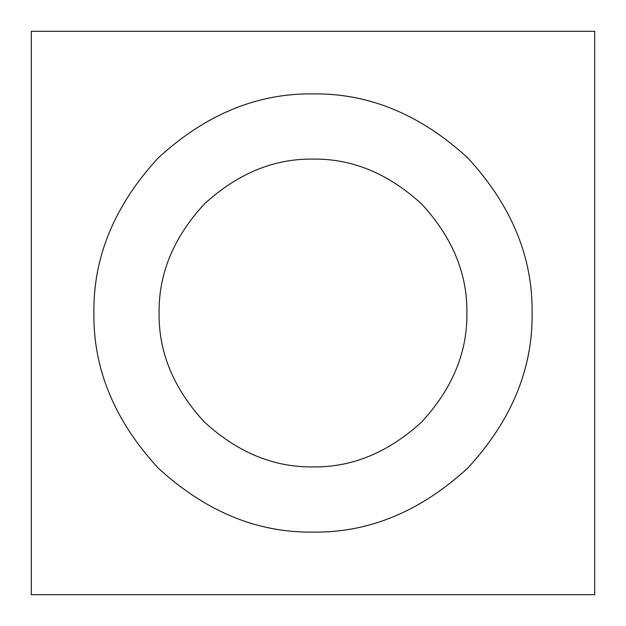 <?xml version="1.0" encoding="UTF-8"?>
<svg xmlns="http://www.w3.org/2000/svg" width="626" height="626" viewBox="0 0 626 626"><rect width="100%" height="100%" fill="white"/><g stroke="black" fill="none" stroke-linecap="round" stroke-linejoin="round"><path stroke-width="0.94" d="M159.098 313C158.574 273.719 173.598 237.45 204.178 204.178C237.45 173.598 273.719 158.574 313 159.098C352.281 158.574 388.55 173.598 421.822 204.178C452.402 237.45 467.426 273.719 466.902 313C467.426 352.281 452.402 388.55 421.822 421.822C388.55 452.402 352.281 467.426 313 466.902C273.719 467.426 237.45 452.402 204.178 421.822C173.598 388.55 158.574 352.281 159.098 313M313 532.1C368.917 532.851 420.562 511.458 467.927 467.927C511.458 420.562 532.851 368.917 532.1 313C532.851 257.083 511.458 205.438 467.927 158.073C420.562 114.542 368.917 93.149 313 93.9C257.083 93.149 205.438 114.542 158.073 158.073C114.542 205.438 93.149 257.083 93.9 313C93.149 368.917 114.542 420.562 158.073 467.927C205.438 511.458 257.083 532.851 313 532.1M31.3 31.3L594.7 31.3L594.7 594.7L31.3 594.7L31.3 31.3L594.7 31.3"/></g></svg>
